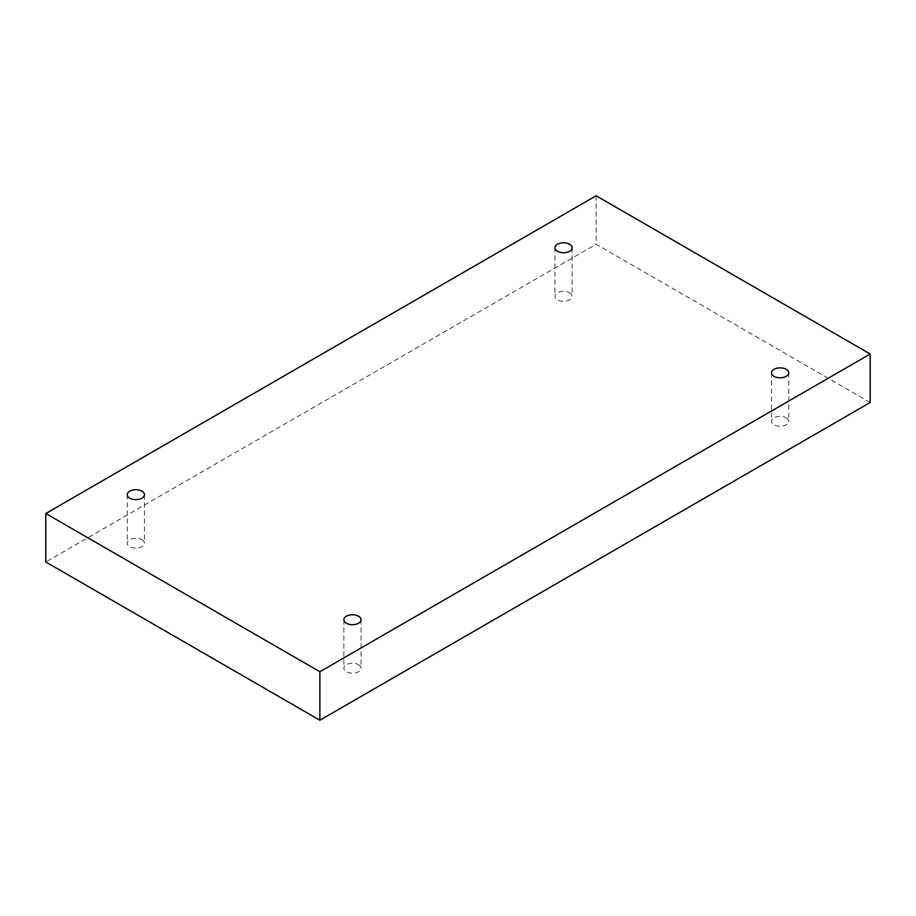<?xml version="1.0" encoding="UTF-8"?>
<svg xmlns="http://www.w3.org/2000/svg" width="916" height="916" viewBox="0 0 916 916"><rect width="100%" height="100%" fill="white"/><g stroke="black" fill="none" stroke-linecap="round" stroke-linejoin="round"><path stroke-width="0.69" stroke-dasharray="4.58 3.44" d="M786.214 417.81A8.599 4.958 180 0 1 788.733 421.314A8.599 4.958 180 0 1 783.42 425.894A8.599 4.958 180 0 1 774.054 424.818A8.599 4.958 180 0 1 771.535 421.314A8.599 4.958 180 0 1 776.848 416.734A8.599 4.958 180 0 1 786.214 417.81M358.545 664.718A8.599 4.958 180 0 1 361.064 668.233A8.599 4.958 180 0 1 355.751 672.813A8.599 4.958 180 0 1 346.385 671.737A8.599 4.958 180 0 1 343.866 668.233A8.599 4.958 180 0 1 349.179 663.642A8.599 4.958 180 0 1 358.545 664.718M141.946 539.661A8.599 4.958 180 0 1 144.465 543.177A8.599 4.958 180 0 1 139.152 547.757A8.599 4.958 180 0 1 129.786 546.68A8.599 4.958 180 0 1 127.267 543.177A8.599 4.958 180 0 1 132.58 538.597A8.599 4.958 180 0 1 141.946 539.661M569.615 292.754A8.599 4.958 180 0 1 572.134 296.257A8.599 4.958 180 0 1 566.821 300.849A8.599 4.958 180 0 1 557.455 299.772A8.599 4.958 180 0 1 554.936 296.257A8.599 4.958 180 0 1 560.249 291.677A8.599 4.958 180 0 1 569.615 292.754M870.2 402.49L596.133 244.263L45.8 562M596.133 195.772L596.133 244.263M554.936 247.767L554.936 296.257M572.134 247.767L572.134 296.257M127.267 494.686L127.267 543.177M144.465 494.686L144.465 543.177M343.866 619.743L343.866 668.233M361.064 619.743L361.064 668.233M771.535 372.823L771.535 421.314M788.733 372.823L788.733 421.314"/><path stroke-width="1.37" d="M319.867 720.228L870.2 402.49L870.2 354L596.133 195.772L45.8 513.51L45.8 562L319.867 720.228L319.867 671.737L870.2 354M45.8 513.51L319.867 671.737M774.054 376.339A8.599 4.958 0 0 0 783.42 377.403A8.599 4.958 0 0 0 788.733 372.823A8.599 4.958 0 0 0 780.134 367.866A8.599 4.958 0 0 0 771.535 372.823A8.599 4.958 0 0 0 774.054 376.339M346.385 623.246A8.599 4.958 0 0 0 355.751 624.323A8.599 4.958 0 0 0 361.064 619.743A8.599 4.958 0 0 0 352.465 614.773A8.599 4.958 0 0 0 343.866 619.743A8.599 4.958 0 0 0 346.385 623.246M129.786 498.19A8.599 4.958 0 0 0 139.152 499.266A8.599 4.958 0 0 0 144.465 494.686A8.599 4.958 0 0 0 135.866 489.728A8.599 4.958 0 0 0 127.267 494.686A8.599 4.958 0 0 0 129.786 498.19M557.455 251.282A8.599 4.958 0 0 0 566.821 252.358A8.599 4.958 0 0 0 572.134 247.767A8.599 4.958 0 0 0 563.535 242.809A8.599 4.958 0 0 0 554.936 247.767A8.599 4.958 0 0 0 557.455 251.282"/></g></svg>
